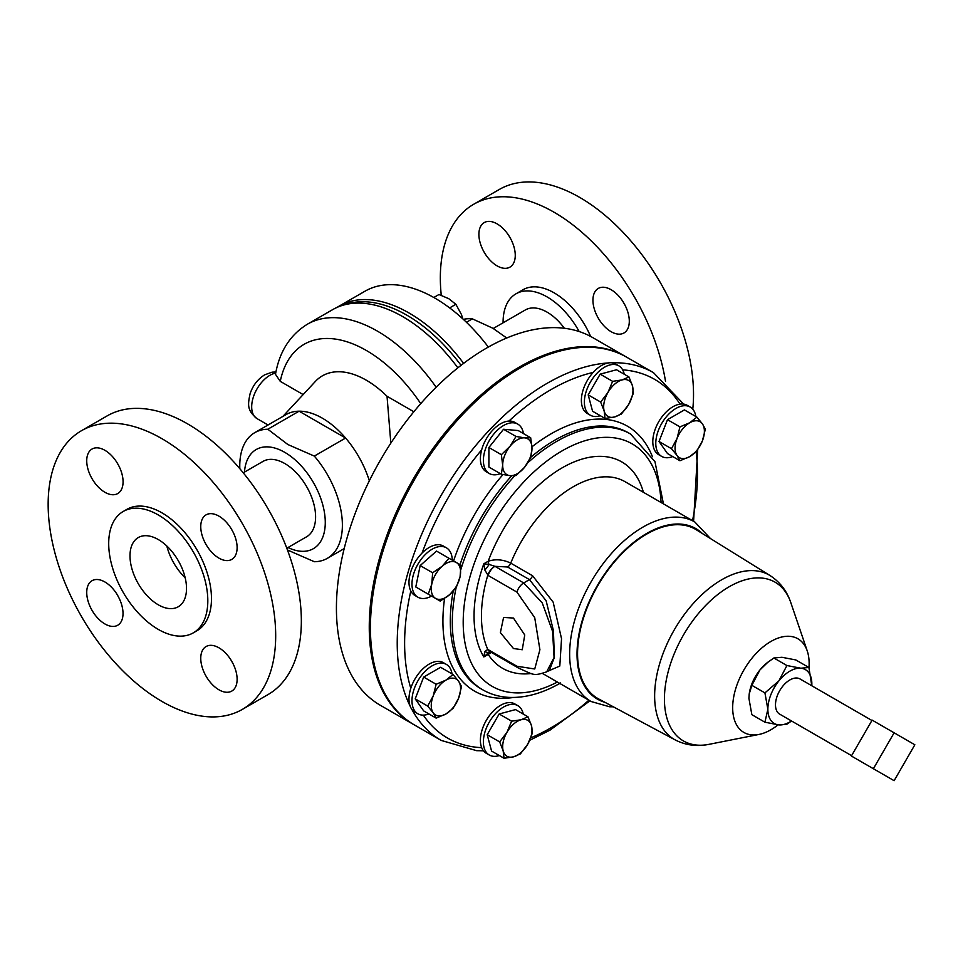 <?xml version="1.0" encoding="UTF-8"?>
<svg xmlns="http://www.w3.org/2000/svg" width="963" height="963" viewBox="0 0 963 963"><rect width="100%" height="100%" fill="white"/><g stroke="black" fill="none" stroke-linecap="round" stroke-linejoin="round"><path stroke-width="1.44" d="M598.264 318.127A25.712 14.842 -120 0 0 623.976 332.969A25.712 14.842 -120 0 0 623.976 303.285A25.712 14.842 -120 0 0 598.264 288.443A25.712 14.842 -120 0 0 598.264 318.127M623.121 301.864A25.712 14.842 -120 0 0 623.916 303.309A25.712 14.842 -120 0 0 624.77 304.729M484.22 222.597L484.22 222.597A25.712 14.842 -120 0 0 484.22 252.294A25.712 14.842 -120 0 0 509.933 267.136A25.712 14.842 -120 0 0 509.933 237.44A25.712 14.842 -120 0 0 484.22 222.597M185.185 577.812A41.505 23.967 60 0 1 173.858 563.15A41.505 23.967 60 0 1 166.828 546.021M138.275 583.698A39.965 23.076 60 0 1 137.853 537.811A39.965 23.076 60 0 1 178.239 560.622A39.965 23.076 60 0 1 177.806 607.003A39.965 23.076 60 0 1 138.275 583.698M206.082 646.534L206.082 646.534A25.712 14.842 60 0 1 231.794 661.376A25.712 14.842 60 0 1 231.794 691.073L231.794 691.073A25.712 14.842 60 0 1 206.082 676.231A25.712 14.842 60 0 1 206.082 646.534M118.557 596.988A25.712 14.842 60 0 1 117.703 595.579A25.712 14.842 60 0 1 117.751 625.228A25.712 14.842 60 0 1 92.051 610.386A25.712 14.842 60 0 1 92.051 580.701A25.712 14.842 60 0 1 117.751 595.543A25.712 14.842 60 0 1 116.896 594.123M92.051 449.023L92.051 449.023A25.712 14.842 60 0 1 117.751 463.865A25.712 14.842 60 0 1 117.751 493.55L117.751 493.55A25.712 14.842 60 0 1 92.051 478.707A25.712 14.842 60 0 1 92.051 449.023M118.557 465.322A25.712 14.842 60 0 1 116.896 462.445M232.589 531.155A25.712 14.842 60 0 1 231.734 529.734A25.712 14.842 60 0 1 230.939 528.29M206.082 544.552A25.712 14.842 60 0 1 206.082 514.856A25.712 14.842 60 0 1 231.794 529.71A25.712 14.842 60 0 1 231.794 559.395A25.712 14.842 60 0 1 206.082 544.552M513.448 648.52L500.375 632.607L503.589 617.427L513.448 618.053L524.751 634.99L522.247 649.748L513.448 648.52M695.84 416.51A28.505 16.455 120 0 0 690.206 407.036A28.505 16.455 120 0 0 675.942 408.444A28.505 16.455 120 0 0 657.32 433.567A28.505 16.455 120 0 0 661.689 456.414A28.505 16.455 120 0 0 672.716 456.57M690.206 407.036L687.209 405.315A28.505 16.455 120 0 0 680.01 404.123A28.505 16.455 120 0 0 672.956 406.723A28.505 16.455 120 0 0 654.334 431.845A28.505 16.455 120 0 0 658.704 454.692L661.689 456.414M243.254 472.809L263.043 461.385A43.54 25.134 60 0 1 271.879 459.363A43.54 25.134 60 0 1 310.05 493.321A43.54 25.134 60 0 1 306.583 536.8L286.793 548.224M193.298 632.86L196.958 630.741A70.082 40.458 -120 0 0 196.958 549.813A70.082 40.458 -120 0 0 126.875 509.355L123.216 511.473A70.082 40.458 -120 0 0 123.216 592.389A70.082 40.458 -120 0 0 193.298 632.86A70.082 40.458 -120 0 0 193.298 551.931A70.082 40.458 -120 0 0 123.216 511.473M242.363 709.382L268.027 694.576A160.893 92.893 -120 0 0 268.027 508.789A160.893 92.893 -120 0 0 107.134 415.896L81.47 430.714A160.893 92.893 -120 0 0 81.47 616.489A160.893 92.893 -120 0 0 242.363 709.382A160.893 92.893 -120 0 0 242.363 523.595A160.893 92.893 -120 0 0 81.47 430.714M564.366 328.263A43.54 25.134 -120 0 0 525.292 309.978L493.249 328.479M503.083 322.798A62.198 35.908 60 0 1 515.963 293.823A62.198 35.908 60 0 1 578.161 329.731A62.198 35.908 60 0 1 579.184 331.549M515.963 293.823L522.993 289.755A62.198 35.908 60 0 1 585.203 325.663A62.198 35.908 60 0 1 590.62 336.424M441.271 295.304A160.893 92.893 60 0 1 473.652 204.288A160.893 92.893 60 0 1 634.545 297.182A160.893 92.893 60 0 1 665.505 381.288M473.652 204.288L499.303 189.47A160.893 92.893 60 0 1 660.197 282.364A160.893 92.893 60 0 1 692.77 409.179M506.731 338.013L492.815 328.214L472.376 318.861L466.441 322.28M337.387 307.185A139.948 80.808 60 0 1 339.157 306.114A139.948 80.808 60 0 1 409.131 313.047A139.948 80.808 60 0 1 463.612 363.364M339.157 306.114L364.965 291.223A139.948 80.808 60 0 1 434.939 298.145A139.948 80.808 60 0 1 488.349 347.065M452.032 673.883A28.505 16.455 120 0 0 446.387 664.41A28.505 16.455 120 0 0 432.134 665.818A28.505 16.455 120 0 0 413.512 690.94A28.505 16.455 120 0 0 417.882 713.788A28.505 16.455 120 0 0 428.908 713.944M446.387 664.41L443.401 662.688A28.505 16.455 120 0 0 429.149 664.097A28.505 16.455 120 0 0 410.804 688.292A28.505 16.455 120 0 0 414.897 712.066L417.882 713.788M523.451 433.591A28.505 16.455 120 0 0 517.805 424.117A28.505 16.455 120 0 0 495.837 431.749A28.505 16.455 120 0 0 483.39 460.434A28.505 16.455 120 0 0 489.288 473.495A28.505 16.455 120 0 0 500.327 473.64M517.805 424.117L514.808 422.384A28.505 16.455 120 0 0 508.921 421.072A28.505 16.455 120 0 0 481.669 449.841A28.505 16.455 120 0 0 480.393 458.713A28.505 16.455 120 0 0 486.303 471.762L489.288 473.495M523.258 714.065A28.505 16.455 120 0 0 517.805 705.638A28.505 16.455 120 0 0 489.288 722.094A28.505 16.455 120 0 0 489.288 755.016A28.505 16.455 120 0 0 499.316 755.534M517.805 705.638L514.808 703.917A28.505 16.455 120 0 0 486.303 720.372A28.505 16.455 120 0 0 481.669 747.649A28.505 16.455 120 0 0 486.303 753.295L489.288 755.016M452.285 560.177A28.505 16.455 120 0 0 446.387 547.803A28.505 16.455 120 0 0 417.882 564.258A28.505 16.455 120 0 0 417.882 597.18L417.882 597.18A28.505 16.455 120 0 0 431.556 596.097M414.897 595.447L417.882 597.18L414.897 595.447A28.505 16.455 120 0 1 410.804 591.017A28.505 16.455 120 0 1 422.095 553.027A207.093 119.568 -60 0 1 481.669 449.841M443.401 546.069L446.387 547.803L443.401 546.069A28.505 16.455 120 0 0 422.095 553.027M624.241 374.234A28.505 16.455 120 0 0 618.788 365.808A28.505 16.455 120 0 0 590.283 382.263A28.505 16.455 120 0 0 590.283 415.185A28.505 16.455 120 0 0 600.31 415.703M590.283 415.185L587.286 413.464A28.505 16.455 -60 0 1 587.286 380.541A28.505 16.455 -60 0 1 593.172 372.428A28.505 16.455 120 0 1 615.802 364.086L618.788 365.808M851.593 755.666L779.693 714.149A20.319 11.737 -60 0 1 779.693 690.688A20.319 11.737 -60 0 1 800.012 678.951L871.912 720.468M808.98 667.72A54.072 31.213 120 0 0 807.223 650.868A54.072 31.213 120 0 0 770.906 641.466A54.072 31.213 120 0 0 733.156 700.438A54.072 31.213 120 0 0 758.976 734.444A54.072 31.213 120 0 0 770.906 729.761A54.072 31.213 120 0 0 778.104 724.814M598.709 698.982A97.684 56.396 -60 0 1 582.579 621.015A97.684 56.396 -60 0 1 646.642 534.116A97.684 56.396 -60 0 1 696.381 529.819L770.063 575.561A94.904 54.795 -60 0 0 721.744 579.738A94.904 54.795 -60 0 0 659.511 664.169A94.904 54.795 -60 0 0 675.171 739.909L598.709 698.982M532.599 575.778A5.224 3.021 -60 0 1 529.457 579.618L523.716 582.94L542.253 602.922L552.581 631.379L554.074 657.512L546.671 671.849L549.428 670.26L554.375 657.392L553.412 630.596L546.141 600.792L529.457 579.618L507.573 566.99L494.946 566.328A10.364 5.983 120 0 0 488.169 575.489L484.81 570.024L483.823 563.776L489.048 564.426A5.224 3.021 60 0 1 488.205 561.248C495.56 558.841 503.071 559.479 510.727 563.138L532.599 575.778L553.159 602.14L561.537 638.71L559.804 666.035L547.538 671.355M491.419 652.445L488.205 654.419A5.224 3.021 60 0 1 489.048 652.204L483.823 656.947L484.81 651.494L487.784 649.423L516.926 666.252L534.742 668.984L539.906 649.724L534.73 617.692L516.926 592.101L488.169 575.489M411.646 709.021A212.317 122.578 -60 0 0 441.198 740.427L414.403 724.946A212.317 122.578 -60 0 1 381.854 554.82A212.317 122.578 -60 0 1 520.562 367.722A212.317 122.578 -60 0 1 626.708 357.213L653.516 372.681A212.317 122.578 -60 0 0 611.541 362.786M244.47 472.111A57.226 33.043 60 0 1 284.807 452.369A57.226 33.043 60 0 1 325.241 520.586A57.226 33.043 60 0 1 288.009 547.526M287.853 550.15L314.323 561.718A72.562 41.903 -120 0 0 327.36 558.323A72.562 41.903 -120 0 0 314.323 456.089L287.853 444.521L267.822 429.233A72.562 41.903 -120 0 0 254.786 432.64A72.562 41.903 -120 0 0 239.823 468.692M436.143 387.246A140.165 80.916 60 0 0 377.472 331.164A140.165 80.916 60 0 0 307.39 324.218C290.104 334.871 279.463 351.567 275.478 374.33L280.257 381.348L303.164 394.577M307.39 324.218L332.608 309.665C340.83 304.97 349.798 302.358 359.536 301.828A139.045 80.278 60 0 1 406.783 315.142A139.045 80.278 60 0 1 461.048 365.326M390.834 443.149L387.03 396.275L413.837 411.755M282.857 416.425L315.334 381.48A87.958 50.774 60 0 1 366.325 380.216A87.958 50.774 60 0 1 387.03 396.275M254.786 432.64L286.059 414.584A72.562 41.903 60 0 1 299.084 411.189A72.562 41.903 60 0 1 322.34 418.171A72.562 41.903 60 0 1 345.597 438.033A72.562 41.903 60 0 1 369.335 480.778M413.813 724.609A212.317 122.578 -60 0 1 413.223 724.272A212.317 122.578 -60 0 1 380.686 554.146A212.317 122.578 -60 0 1 519.382 367.047A212.317 122.578 -60 0 1 625.541 356.539A212.317 122.578 -60 0 1 626.119 356.876M625.541 356.539L592.702 337.58A212.317 122.578 120 0 0 486.544 348.088A212.317 122.578 120 0 0 347.848 535.187A212.317 122.578 120 0 0 380.385 705.313L413.223 724.272M267.822 429.233L299.084 411.189L345.597 438.033L314.323 456.089M749.226 693.878A31.105 17.96 -60 0 1 749.262 693.649A31.105 17.96 -60 0 1 759.915 669.971A31.105 17.96 -60 0 1 767.042 662.857L773.843 657.994L786.915 665.541L800.843 668.214A31.105 17.96 120 0 0 778.85 680.913A31.105 17.96 120 0 0 767.86 709.25A31.105 17.96 120 0 0 778.85 724.898A31.105 17.96 120 0 0 791.466 720.95M484.81 570.024A10.364 3.431 130.6 0 0 489.048 564.426L494.946 566.328L523.716 582.94A10.364 5.983 120 0 0 516.926 592.101M490.275 651.566L489.048 652.204A10.364 4.851 54.2 0 1 484.81 651.494M494.741 566.28A10.364 5.862 122.2 0 0 487.784 575.26A119.424 68.951 120 0 0 487.784 649.423A10.364 6.26 119 0 0 489.529 651.361A10.364 6.26 119 0 0 489.541 651.361A10.364 6.26 119 0 0 489.649 651.421M516.926 666.252A10.364 5.983 -60 0 0 518.527 668.093L489.758 651.482A10.364 5.983 -60 0 1 488.169 649.64M811.785 685.752A31.105 17.96 120 0 0 811.845 683.862A31.105 17.96 120 0 0 800.843 668.214L808.908 667.503L811.785 685.752M791.55 720.998L786.915 724.188L778.85 724.898L764.923 722.214L751.85 714.666L748.913 698.319L749.214 693.95L751.85 685.343L764.923 692.891L767.86 709.25L764.923 722.214M764.923 692.891L778.85 680.913L786.915 665.541M751.85 685.343L759.915 669.971L767.993 662.099M773.843 657.994L781.908 657.284L795.835 659.956L808.908 667.503M894.121 780.692L914.85 744.784L894.121 732.807L873.381 768.727L894.121 780.692M894.121 732.807L872.129 720.119L851.388 756.027L873.381 768.727M605.041 418.436L614.526 416.991L621.388 414.054L628.683 404.436L633.365 393.313L632.474 385.898L628.983 376.966L622.11 379.916L612.624 381.348L607.954 392.471L600.659 402.077L604.162 411.008L605.041 418.436L592.57 411.225L588.188 394.878L600.659 402.077M588.188 394.878L600.154 374.15L612.624 381.348M600.154 374.15L616.513 369.768L628.983 376.966M632.474 385.898A20.729 11.965 -60 0 1 628.683 404.436A20.729 11.965 -60 0 1 614.526 416.991A20.729 11.965 -60 0 1 604.162 411.008A20.729 11.965 120 0 1 607.954 392.471A20.729 11.965 -60 0 1 622.11 379.916A20.729 11.965 -60 0 1 632.474 385.898M427.753 593.894L415.787 586.985L420.169 565.57L436.516 551.077L448.987 558.275L442.125 566.28A20.729 11.965 -60 0 1 456.281 562.488A20.729 11.965 -60 0 1 460.085 576.644A20.729 11.965 -60 0 1 449.709 594.604L456.582 586.599L460.085 576.644L460.964 565.185L448.987 558.275M431.761 584.24A20.729 11.965 -60 0 1 442.125 566.28L432.64 572.78L431.761 584.24L428.258 594.183L435.553 598.396A20.729 11.965 -60 0 1 431.761 584.24M435.553 598.396A20.729 11.965 120 0 0 449.709 594.604L440.223 601.105L435.553 598.396M420.169 565.57L432.64 572.78M415.787 586.985L428.258 594.183M504.046 758.266L513.532 756.834L520.405 753.885L527.7 744.267A20.729 11.965 -60 0 1 513.532 756.834A20.729 11.965 -60 0 1 503.168 750.839L504.046 758.266L491.575 751.068L487.194 734.709L499.171 713.98L515.518 709.599L527.989 716.797L521.127 719.746A20.729 11.965 -60 0 1 531.492 725.729L527.989 716.797M506.959 732.301A20.729 11.965 -60 0 1 521.127 719.746L511.642 721.179L506.959 732.301L499.665 741.907L503.168 750.839A20.729 11.965 -60 0 1 506.959 732.301M527.7 744.267A20.729 11.965 120 0 0 531.492 725.729L532.37 733.144L527.7 744.267M499.171 713.98L511.642 721.179M487.194 734.709L499.665 741.907M501.362 474.241L509.993 475.65A20.729 11.965 120 0 1 502.674 465.225A20.729 11.965 -60 0 1 509.993 446.326L501.362 454.692L502.674 465.225L501.362 474.241L488.891 467.043L488.891 447.494L503.553 429.257L518.214 430.557L530.685 437.768L524.654 437.864A20.729 11.965 -60 0 1 531.985 448.289A20.729 11.965 -60 0 1 524.654 467.187A20.729 11.965 -60 0 1 509.993 475.65L516.024 475.553L524.654 467.187L530.685 457.317L531.985 448.289L530.685 437.768M509.993 446.326A20.729 11.965 -60 0 1 524.654 437.864L516.024 436.456L509.993 446.326M503.553 429.257L516.024 436.456M488.891 447.494L501.362 454.692M436.143 718.121L445.917 713.98A20.729 11.965 -60 0 1 433.218 712.849L436.143 718.121L423.672 710.911L415.209 698.873L423.672 677.061L440.597 667.287L453.079 674.485L445.917 680.131A20.729 11.965 -60 0 1 458.617 681.262A20.729 11.965 -60 0 1 458.617 698.187L461.542 686.523L458.617 681.262L453.079 674.485M433.218 695.924A20.729 11.965 -60 0 1 445.917 680.131L436.143 684.26L433.218 695.924L427.68 706.072L433.218 712.849A20.729 11.965 -60 0 1 433.218 695.924M445.917 713.98A20.729 11.965 120 0 0 458.617 698.187L453.079 708.347L445.917 713.98M423.672 677.061L436.143 684.26M415.209 698.873L427.68 706.072M472.376 318.861A67.386 38.905 -120 0 0 463.372 319.379M509.078 236.031A25.712 14.842 -120 0 0 510.739 238.896M433.795 297.495L438.947 294.522L448.722 298.662L455.872 304.296L461.409 314.456L462.878 318.934M449.637 307.907L455.872 304.296M232.589 662.833A25.712 14.842 60 0 1 230.939 659.968M679.95 460.747L667.479 453.537L659.017 441.499L667.479 419.687L684.416 409.913L696.887 417.111L689.725 422.757A20.729 11.965 -60 0 1 702.424 423.889A20.729 11.965 -60 0 1 702.424 440.813A20.729 11.965 -60 0 1 689.725 456.606A20.729 11.965 -60 0 1 677.025 455.475A20.729 11.965 -60 0 1 677.025 438.55L671.488 448.698L677.025 455.475L679.95 460.747L689.725 456.606L696.887 450.973L702.424 440.813L705.349 429.149L702.424 423.889L696.887 417.111M689.725 422.757A20.729 11.965 120 0 0 677.025 438.55L679.95 426.886L689.725 422.757M667.479 419.687L679.95 426.886M659.017 441.499L671.488 448.698M758.976 734.444L709.009 744.339A91.654 52.917 -60 0 1 665.24 686.679A91.654 52.917 -60 0 1 729.244 586.72A91.654 52.917 -60 0 1 790.816 602.657C786.94 591.065 780.018 582.037 770.063 575.561M604.92 702.304A98.443 56.841 -60 0 1 580.593 626.624A98.443 56.841 -60 0 1 646.642 533.49A98.443 56.841 -60 0 1 702.364 533.526M613.335 706.806L609.627 706.782L591.113 701.521A103.667 59.85 -60 0 1 575.224 618.451A103.667 59.85 -60 0 1 642.947 527.098A103.667 59.85 -60 0 1 694.78 521.958L624.999 481.669A103.667 59.85 -60 0 0 573.166 486.809A103.667 59.85 -60 0 0 510.727 563.138A5.224 3.021 120 0 1 507.573 566.99M531.191 673.498A119.171 68.806 -60 0 1 488.205 654.419L483.823 656.947A124.648 71.972 -60 0 1 483.823 563.776L488.205 561.248A119.171 68.806 -60 0 1 562.199 467.813A119.171 68.806 -60 0 1 643.416 492.31M557.396 682.057A139.996 80.82 -60 0 1 463.227 619.486A139.996 80.82 -60 0 1 562.199 450.816A139.996 80.82 -60 0 1 661.063 502.493M560.598 682.96C542.891 693.179 525.81 697.994 509.343 697.405C499.689 696.959 490.865 694.455 482.884 689.893A147.712 85.274 -60 0 1 456.257 587.081M460.928 569.265A147.712 85.274 -60 0 1 514.832 475.698M527.688 462.89A147.712 85.274 -60 0 1 556.734 441.367A147.712 85.274 -60 0 1 630.596 434.048L628.598 432.905A147.712 85.274 -60 0 0 554.748 440.211A147.712 85.274 -60 0 0 530.649 457.389M482.884 689.893L480.898 688.738A147.712 85.274 -60 0 1 453.236 591.041M460.037 564.655A147.712 85.274 -60 0 1 511.726 475.758M531.961 446.808A152.936 88.295 -60 0 1 551.053 433.819A152.936 88.295 -60 0 1 652.445 456.727M508.921 421.072A207.093 119.568 -60 0 1 551.053 389.594A207.093 119.568 -60 0 1 593.172 372.428M410.142 706.12A212.317 122.578 -60 0 1 547.357 383.202A212.317 122.578 -60 0 1 608.279 362.943M588.85 700.221A207.093 119.568 -60 0 1 551.053 727.775A207.093 119.568 -60 0 1 530.757 737.863M481.669 747.649A207.093 119.568 -60 0 1 423.323 715.124M410.804 688.292A207.093 119.568 -60 0 1 410.804 591.017M275.695 373.09A25.712 14.842 120 0 0 269.857 375.341A25.712 14.842 120 0 0 253.064 398.008A25.712 14.842 120 0 0 257.001 418.604L268.051 424.984M332.608 309.665A140.165 80.916 60 0 1 402.678 316.598A140.165 80.916 60 0 1 457.858 367.842M280.257 381.348A124.408 71.828 60 0 1 366.325 350.46A124.408 71.828 60 0 1 420.735 403.629M513.448 697.477A152.936 88.295 -60 0 1 444.557 598.517M453.573 560.923A152.936 88.295 -60 0 1 502.987 474.578M622.664 369.852A207.093 119.568 -60 0 1 680.01 404.123M696.105 451.755A207.093 119.568 -60 0 1 692.517 520.658M709.009 744.339C697.031 746.782 685.752 745.302 675.171 739.909M591.113 701.521L542.663 673.546M441.198 740.427L476.625 750.671L483.462 750.815M529.746 740.27L549.969 730.171L589.922 700.835M257.001 418.604C247.166 410.479 247.672 405.194 250.067 393.819C252.836 385.501 257.711 379.169 264.669 374.836L272.108 372.163L275.912 372.007M327.36 558.323L344.176 548.609M693.589 521.272L697.694 449.781M683.646 404.087L653.516 372.681M663.435 503.866L654.972 461.698L630.596 434.048M710.465 538.558L694.78 521.958M807.223 650.868L790.816 602.657M518.527 668.093C534.333 674.967 532.912 676.363 546.671 671.849"/></g></svg>
